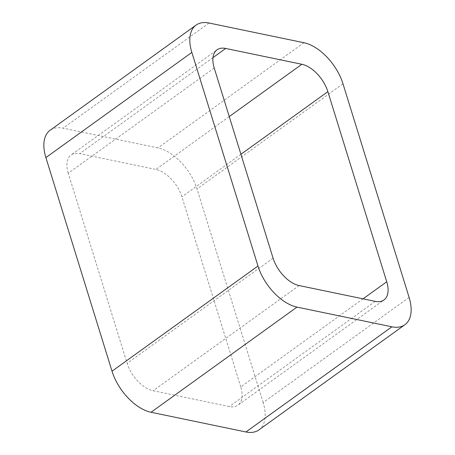 <?xml version="1.0" encoding="UTF-8"?>
<svg xmlns="http://www.w3.org/2000/svg" width="455" height="455" viewBox="0 0 455 455"><rect width="100%" height="100%" fill="white"/><g stroke="black" fill="none" stroke-linecap="round" stroke-linejoin="round"><path stroke-width="0.34" stroke-dasharray="2.27 1.71" d="M409.108 297.416L263.149 402.584A40.87 22.676 -125.8 0 1 258.923 429.907M263.149 402.584L197.021 188.967A40.87 22.676 -125.8 0 0 158.004 147.898L63.097 128.191A40.87 22.676 -125.8 0 0 50.113 130.261M214.231 68.051L68.267 173.219L127.127 363.352A27.249 15.117 -125.8 0 0 153.136 390.731L229.297 406.542A27.249 15.117 -125.8 0 0 237.954 405.166L383.918 299.993M363.056 298.838L240.769 386.949A27.249 15.117 -125.8 0 1 237.954 405.166M240.769 386.949L181.915 196.822A27.249 15.117 -125.8 0 0 155.9 169.442L79.739 153.625A27.249 15.117 -125.8 0 0 71.082 155.007L217.046 49.834M68.267 173.219A27.249 15.117 -125.8 0 1 71.082 155.007M342.985 83.8L197.021 188.967M303.963 42.73L158.004 147.898M209.061 23.023L63.097 128.191M273.085 258.178L127.127 363.352M299.1 285.558L153.136 390.731M375.261 301.375L229.297 406.542M240.928 154.296L181.915 196.822M229.257 116.588L155.9 169.442M212.997 57.609L79.739 153.625"/><path stroke-width="0.68" d="M391.903 326.809L296.996 307.102L151.037 412.27L245.939 431.977A40.87 22.676 -125.8 0 0 258.923 429.907L404.887 324.739A40.87 22.676 -125.8 0 1 391.903 326.809L245.939 431.977M296.996 307.102A40.87 22.676 -125.8 0 1 257.979 266.033L191.851 52.416A40.87 22.676 -125.8 0 1 196.077 25.093A40.87 22.676 -125.8 0 1 209.061 23.023L303.963 42.73A40.87 22.676 -125.8 0 1 342.985 83.8L409.108 297.416A40.87 22.676 -125.8 0 1 404.887 324.739M191.851 52.416L45.892 157.584A40.87 22.676 -125.8 0 1 50.113 130.261L196.077 25.093M45.892 157.584L112.015 371.2A40.87 22.676 -125.8 0 0 151.037 412.27M327.873 91.648A27.249 15.117 -125.8 0 0 301.864 64.269L225.703 48.458A27.249 15.117 -125.8 0 0 217.046 49.834A27.249 15.117 -125.8 0 0 214.231 68.051L273.085 258.178A27.249 15.117 -125.8 0 0 299.1 285.558L375.261 301.375A27.249 15.117 -125.8 0 0 383.918 299.993A27.249 15.117 -125.8 0 0 386.733 281.781L327.873 91.648L240.928 154.296M257.979 266.033L112.015 371.2M386.733 281.781L363.056 298.838M301.864 64.269L229.257 116.588M225.703 48.458L212.997 57.609"/></g></svg>
